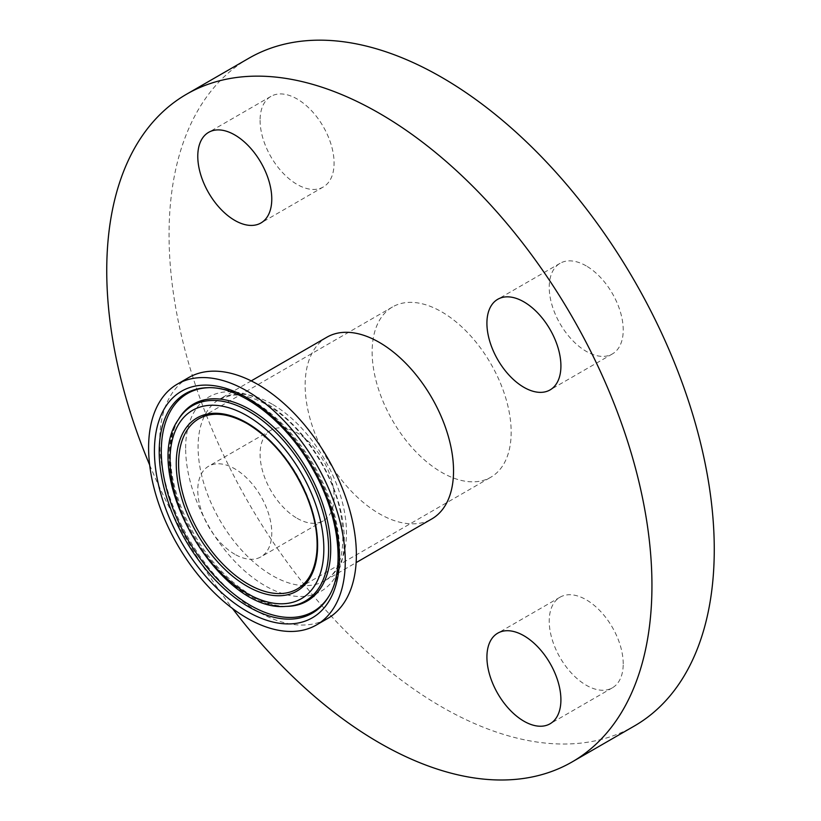 <?xml version="1.0" encoding="UTF-8"?>
<svg xmlns="http://www.w3.org/2000/svg" width="821" height="821" viewBox="0 0 821 821"><rect width="100%" height="100%" fill="white"/><g stroke="black" fill="none" stroke-linecap="round" stroke-linejoin="round"><path stroke-width="0.62" stroke-dasharray="4.11 3.08" d="M372.139 351.963A98.304 56.762 -120 0 0 415.057 450.893A98.304 56.762 -120 0 0 490.804 477.237A98.304 56.762 -120 0 0 490.804 363.713A98.304 56.762 -120 0 0 392.5 306.962A98.304 56.762 -120 0 0 372.139 351.963M326.891 337.205A104.914 60.569 -120 0 0 305.155 385.234A104.914 60.569 -120 0 0 350.957 490.825A104.914 60.569 -120 0 0 431.805 518.934M188.502 377.67A139.067 80.284 -120 0 0 159.705 441.339A139.067 80.284 -120 0 0 220.408 581.278A139.067 80.284 -120 0 0 327.569 618.541M586.225 265.901A52.318 30.203 -120 0 0 560.066 263.315A52.318 30.203 -120 0 0 560.066 323.731A52.318 30.203 -120 0 0 612.384 353.933A52.318 30.203 -120 0 0 620.409 312.011A52.318 30.203 -120 0 0 586.225 265.901M623.221 663.861A52.318 30.203 -120 0 0 600.387 611.204A52.318 30.203 -120 0 0 560.066 597.185A52.318 30.203 -120 0 0 560.066 657.6A52.318 30.203 -120 0 0 612.384 687.813A52.318 30.203 -120 0 0 623.221 663.861M234.775 554.257A52.318 30.203 60 0 1 200.591 508.148A52.318 30.203 60 0 1 208.616 466.225A52.318 30.203 60 0 1 260.934 496.438A52.318 30.203 60 0 1 260.934 556.854A52.318 30.203 60 0 1 234.775 554.257M297.089 518.287A52.318 30.203 -120 0 0 323.248 520.873A52.318 30.203 -120 0 0 323.248 460.458A52.318 30.203 -120 0 0 270.92 430.255A52.318 30.203 -120 0 0 262.905 472.178A52.318 30.203 -120 0 0 297.089 518.287M260.093 120.338A52.318 30.203 -120 0 0 282.927 172.985A52.318 30.203 -120 0 0 323.248 187.003A52.318 30.203 -120 0 0 323.248 126.588A52.318 30.203 -120 0 0 270.92 96.385A52.318 30.203 -120 0 0 260.093 120.338M248.896 58.229A385.521 222.583 -120 0 0 169.054 234.714A385.521 222.583 -120 0 0 337.328 622.677A385.521 222.583 -120 0 0 634.417 725.969M149.668 465.025A385.521 222.583 -120 0 0 232.497 608.494M392.5 306.962L198.949 418.7A98.304 56.762 60 0 1 248.106 423.574A98.304 56.762 60 0 1 312.329 510.2A98.304 56.762 60 0 1 297.264 588.975L490.804 477.237M208.288 387.707A125.87 72.669 60 0 1 209.181 387.676L207.405 387.717A126.762 73.182 60 0 1 248.835 399.919A126.762 73.182 60 0 1 328.318 597.154L329.242 595.636A125.87 72.669 60 0 1 328.769 596.395M209.181 387.676A125.87 72.669 60 0 1 250.323 399.786A125.87 72.669 60 0 1 329.242 595.636C335.615 585.014 339.104 572.216 339.709 557.233C340.428 527.585 331.858 497.023 314.002 465.528C295.632 434.422 273.465 411.814 247.48 397.713C234.262 390.806 221.506 387.461 209.181 387.676M178.106 420.003A112.816 65.136 -120 0 0 192.432 535.98A112.816 65.136 -120 0 0 285.708 606.391M250.323 595.399A113.698 65.649 60 0 1 179.029 418.484C174.442 425.955 171.661 435.448 170.696 446.973C169.321 465.825 173.026 486.525 181.81 509.061C198.333 548.325 221.66 577.204 251.801 595.697C264.803 603.076 276.698 606.627 287.483 606.339A113.698 65.649 60 0 1 250.323 595.399M272.274 404.219A104.914 60.569 -120 0 0 219.823 399.027A104.914 60.569 -120 0 0 198.087 447.055A104.914 60.569 -120 0 0 243.888 552.636A104.914 60.569 -120 0 0 324.736 580.745A104.914 60.569 -120 0 0 340.818 496.674A104.914 60.569 -120 0 0 272.274 404.219M185.649 448.317A112.169 64.756 60 0 1 264.957 402.526A112.169 64.756 60 0 1 344.276 539.9A112.169 64.756 60 0 1 264.957 585.691A112.169 64.756 60 0 1 185.649 448.317M251.216 380.893L219.823 399.027L231.337 395.312C241.353 394.029 253.166 397.19 266.774 404.763C300.086 423.143 333.244 471.808 340.91 514.5C346.072 549.495 340.684 571.58 324.736 580.745L356.129 562.621M560.066 263.315L497.752 299.285M612.384 353.933L550.08 389.913M560.066 597.185L497.752 633.165M612.384 687.813L550.08 723.783M270.92 430.255L208.616 466.225M323.248 520.873L260.934 556.854M270.92 96.385L208.616 132.355M323.248 187.003L260.934 222.973"/><path stroke-width="1.23" d="M148.601 447.743A139.067 80.284 -120 0 0 209.304 587.692A139.067 80.284 -120 0 0 316.465 624.945A139.067 80.284 -120 0 0 316.465 464.368A139.067 80.284 -120 0 0 177.408 384.084A139.067 80.284 -120 0 0 148.601 447.743M356.129 562.621L431.805 518.934A104.914 60.569 -120 0 0 431.805 397.785A104.914 60.569 -120 0 0 326.891 337.205L251.216 380.893M316.465 624.945L327.569 618.541A139.067 80.284 -120 0 0 327.569 457.964A139.067 80.284 -120 0 0 188.502 377.67L177.408 384.084M523.911 301.882A52.318 30.203 60 0 1 558.095 347.981A52.318 30.203 60 0 1 550.08 389.913A52.318 30.203 60 0 1 497.752 359.701A52.318 30.203 60 0 1 497.752 299.285A52.318 30.203 60 0 1 523.911 301.882M560.907 699.831A52.318 30.203 60 0 1 550.08 723.783A52.318 30.203 60 0 1 497.752 693.571A52.318 30.203 60 0 1 497.752 633.165A52.318 30.203 60 0 1 538.073 647.174A52.318 30.203 60 0 1 560.907 699.831M197.779 156.308A52.318 30.203 60 0 1 208.616 132.355A52.318 30.203 60 0 1 260.934 162.558A52.318 30.203 60 0 1 260.934 222.973A52.318 30.203 60 0 1 220.613 208.965A52.318 30.203 60 0 1 197.779 156.308M232.497 608.494A385.521 222.583 -120 0 0 572.104 761.939L634.417 725.969A385.521 222.583 -120 0 0 634.417 280.803A385.521 222.583 -120 0 0 248.896 58.229L186.583 94.199A385.521 222.583 -120 0 0 106.74 270.684A385.521 222.583 -120 0 0 149.668 465.025M572.104 761.939A385.521 222.583 -120 0 0 572.104 316.783A385.521 222.583 -120 0 0 186.583 94.199M297.264 588.975A98.304 56.762 60 0 1 221.506 562.642A98.304 56.762 60 0 1 178.588 463.711A98.304 56.762 60 0 1 198.949 418.7C212.126 411.424 228.238 413.066 247.275 423.657C272.582 439.132 292.307 463.147 306.469 495.71C314.659 515.845 318.127 534.492 316.855 551.65C315.141 569.795 308.614 582.243 297.264 588.975M246.936 422.897A99.957 57.716 -120 0 0 185.72 509.985A99.957 57.716 -120 0 0 308.152 580.663A99.957 57.716 -120 0 0 246.936 422.897M246.936 415.713A108.752 62.786 60 0 1 313.54 587.364A108.752 62.786 60 0 1 180.343 510.467A108.752 62.786 60 0 1 246.936 415.713M246.936 611.327A130.816 75.532 -120 0 0 327.045 497.362A130.816 75.532 -120 0 0 166.827 404.856A130.816 75.532 -120 0 0 246.936 611.327M248.835 606.924A126.762 73.182 60 0 1 161.778 477.781A126.762 73.182 60 0 1 207.405 387.717C239.968 385.921 286.057 420.598 312.657 468.914C339.607 515.434 345.662 570.513 328.318 597.154A126.762 73.182 60 0 1 248.835 606.924M328.769 596.395A125.87 72.669 60 0 1 250.323 605.334A125.87 72.669 60 0 1 163.995 477.75A125.87 72.669 60 0 1 208.288 387.707M248.835 411.311A112.816 65.136 -120 0 0 178.106 420.003C139.457 474.251 219.392 612.723 285.708 606.391A112.816 65.136 -120 0 0 326.317 526.23A112.816 65.136 -120 0 0 248.835 411.311M178.106 420.003L179.029 418.484A113.698 65.649 60 0 1 250.323 409.72A113.698 65.649 60 0 1 328.41 525.553A113.698 65.649 60 0 1 287.483 606.339L285.708 606.391"/></g></svg>
